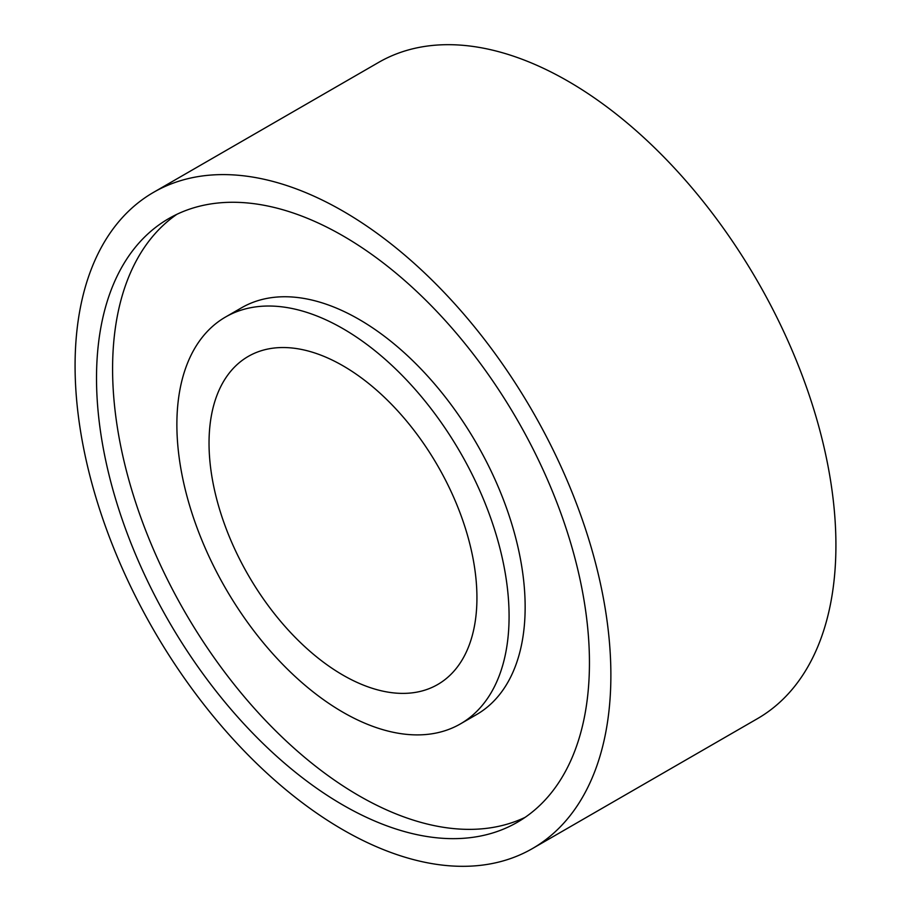 <?xml version="1.0" encoding="UTF-8"?>
<svg xmlns="http://www.w3.org/2000/svg" width="911" height="911" viewBox="0 0 911 911"><rect width="100%" height="100%" fill="white"/><g stroke="black" fill="none" stroke-linecap="round" stroke-linejoin="round"><path stroke-width="1.37" d="M342.98 365.789A189.431 109.366 -120 0 0 248.27 356.406A189.431 109.366 -120 0 0 219.232 508.201A189.431 109.366 -120 0 0 342.98 675.131A189.431 109.366 -120 0 0 437.701 684.514A189.431 109.366 -120 0 0 466.739 532.719A189.431 109.366 -120 0 0 342.98 365.789M460.431 723.892L476.499 714.611A234.901 135.614 -120 0 0 512.506 526.387A234.901 135.614 -120 0 0 359.059 319.385A234.901 135.614 -120 0 0 241.609 307.759L225.529 317.028A234.901 135.614 -120 0 0 189.522 505.263A234.901 135.614 -120 0 0 342.98 712.254A234.901 135.614 -120 0 0 460.431 723.892A234.901 135.614 -120 0 0 496.438 535.657A234.901 135.614 -120 0 0 342.98 328.666A234.901 135.614 -120 0 0 225.529 317.028M342.98 235.858A348.56 201.24 -120 0 0 168.706 218.606A348.56 201.24 -120 0 0 115.276 497.907A348.56 201.24 -120 0 0 342.98 805.062A348.56 201.24 -120 0 0 517.254 822.326A348.56 201.24 -120 0 0 570.685 543.013A348.56 201.24 -120 0 0 342.98 235.858M176.928 214.279A348.56 201.24 -120 0 0 133.587 495.948A348.56 201.24 -120 0 0 359.059 795.781A348.56 201.24 -120 0 0 525.112 817.361M532.411 848.574L757.451 718.654A378.874 218.742 -120 0 0 815.527 415.052A378.874 218.742 -120 0 0 568.02 81.193A378.874 218.742 -120 0 0 378.589 62.426L153.549 192.346A378.874 218.742 -120 0 0 95.473 495.948A378.874 218.742 -120 0 0 342.98 829.807A378.874 218.742 -120 0 0 532.411 848.574A378.874 218.742 -120 0 0 590.487 544.983A378.874 218.742 -120 0 0 342.98 211.113A378.874 218.742 -120 0 0 153.549 192.346"/></g></svg>
